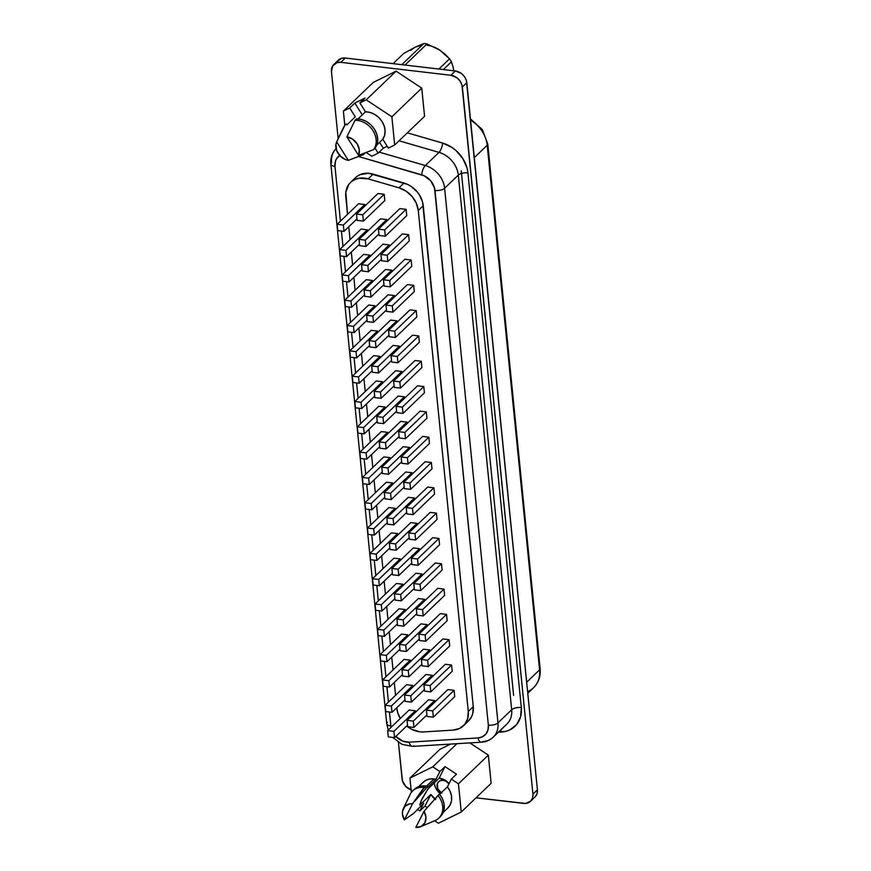 <?xml version="1.0" encoding="UTF-8"?>
<svg xmlns="http://www.w3.org/2000/svg" width="871" height="871" viewBox="0 0 871 871"><rect width="100%" height="100%" fill="white"/><g stroke="black" fill="none" stroke-linecap="round" stroke-linejoin="round"><path stroke-width="1.31" d="M443.404 779.316L443.143 780.329A7.545 6.064 46.2 0 1 448.946 783.835L445.789 781.156L443.143 780.329L443.404 779.316M423.404 731.934A23.212 18.661 46.2 0 1 419.811 731.825A23.212 18.661 46.2 0 1 406.681 725.989L411.667 729.288L419.811 731.825A23.212 18.661 46.2 0 0 423.404 731.934L453.105 730.116L423.404 731.934M342.771 129.409A18.857 15.155 46.2 0 1 344.818 125.348L346.31 123.922L346.908 124.869L355.27 116.834L349.696 107.982L343.381 111.085L344.796 125.37L336.685 141.864L348.335 160.34L363.305 154.679L364.807 153.242L363.305 154.679L348.335 160.34L345.373 159.513L340.06 155.876L336.62 150.433L335.923 144.521L336.685 141.864L348.335 160.34A13.054 10.496 46.2 0 1 336.685 141.864L344.818 125.348A18.857 15.155 -133.8 0 0 343.49 127.536L337.197 140.786M413.485 790.193L416.795 787.547L420.922 786.11L425.538 786.001A18.857 15.155 -133.8 0 1 428.009 786.469L426.518 787.907L428.009 786.469A18.857 15.155 -133.8 0 0 425.538 786.001L424.035 787.428A18.857 15.155 46.2 0 1 426.518 787.907L414.661 801.32L426.518 787.907A18.857 15.155 -133.8 0 0 424.035 787.428L412.549 803.726L404.351 819.872L402.435 813.982L402.565 811.086L404.982 806.328L409.686 803.868L412.549 803.726L404.351 819.872L413.507 813.525L423.785 803.236L419.866 810.966L423.785 803.236L413.507 813.525L404.351 819.872A13.054 10.496 46.2 0 1 403.338 808.691A13.054 10.496 46.2 0 1 412.549 803.726L425.538 786.001A18.857 15.155 -133.8 0 0 414.182 789.464L412.691 790.89A18.857 15.155 46.2 0 1 424.035 787.428A18.857 15.155 -133.8 0 0 410.067 794.537L403.338 808.691M447.748 808.07L450.274 804.728L451.559 800.569L451.483 795.931L450.067 791.227L447.422 786.84L451.352 779.11L456.48 774.188L445.016 766.6L439.888 771.521L432.8 766.839L409.947 778.064L411.373 792.37L409.947 778.064L432.8 766.839L439.888 771.521L435.957 779.262A17.812 14.317 -133.8 0 0 433.998 778.914L426.474 786.132L433.998 778.914A17.812 14.317 -133.8 0 0 423.273 782.18L418.494 786.763M420.824 45.39L415.162 47.165L403.719 53.447L393.093 63.648L403.719 53.447L415.162 47.165L423.818 43.55A30.518 24.53 46.2 0 1 425.396 43.692A30.518 24.53 46.2 0 1 426.997 43.92L439.67 50.039A27.273 21.927 -133.8 0 0 427.084 45.292M434.869 798.99A13.119 10.539 46.2 0 1 430.873 794.45L419.768 805.109L422.032 798.783L428.02 788.854L439.126 778.206A13.119 10.539 46.2 0 1 439.55 778.249A13.119 10.539 46.2 0 1 449.066 783.617L445.8 780.656L439.55 778.249A13.119 10.539 -133.8 0 0 439.126 778.206L428.02 788.854L421.118 800.787L419.768 805.109L430.873 794.45L424.994 806.045L427.302 807.569L424.994 806.045L419.866 810.966L417.416 809.344L419.866 810.966L424.994 806.045L430.873 794.45L435.674 799.578M434.379 782.757A13.119 10.539 -133.8 0 0 440.291 793.688A13.119 10.539 -133.8 0 1 434.379 782.757M453.639 69.734L453.04 66.871L453.639 69.734M451.428 61.797L453.04 66.871L451.428 61.797A30.518 24.53 -133.8 0 0 449.556 58.836A30.518 24.53 46.2 0 1 451.428 61.797L443.339 69.56L451.428 61.797M445.081 54.242L449.556 58.836L438.93 69.038L449.556 58.836L439.67 50.039L445.081 54.242M445.135 54.557L439.67 50.039L426.997 43.92L404.982 65.042L426.997 43.92A30.518 24.53 -133.8 0 0 425.396 43.692A30.518 24.53 -133.8 0 0 423.818 43.55L401.803 64.672L423.818 43.55L415.162 47.165L410.481 50.485M443.165 812.48L447.934 807.896A17.812 14.317 -133.8 0 0 447.422 786.84L451.352 779.11L458.451 783.802L451.352 779.11L456.48 774.188L445.016 766.6L439.126 778.206L445.016 766.6L439.888 771.521L435.957 779.262L427.585 787.297L435.957 779.262A17.812 14.317 -133.8 0 0 433.998 778.914L429.675 779.012L425.81 780.34L422.696 782.779M366.19 152.501L371.841 156.236L378.156 153.133L375.042 148.179L378.156 153.133L383.294 148.212L387.214 146.274L383.294 148.212L378.156 153.133L371.841 156.236L366.19 152.501M346.908 124.869L346.31 123.922L344.818 125.348L343.381 111.085L373.267 82.418L396.098 71.172L421.76 88.123L424.569 116.322L394.683 144.989L391.874 116.79L366.212 99.838L359.897 102.952L365.482 111.804L370.153 112.468L374.737 114.449L378.831 117.585L382.086 121.613L384.242 126.175L385.102 130.9L384.612 135.386L382.783 139.251L388.368 148.103L394.683 144.989L391.874 116.79L421.76 88.123L424.569 116.322L394.683 144.989L388.368 148.103L382.783 139.251A17.812 14.317 -133.8 0 0 382.086 121.613A17.812 14.317 -133.8 0 0 365.482 111.804L358.068 118.913L365.482 111.804L359.897 102.952L365.025 98.031L354.824 103.061L349.696 107.982L343.381 111.085L373.267 82.418L396.098 71.172L421.76 88.123L391.874 116.79L366.212 99.838L396.098 71.172L366.212 99.838L359.897 102.952L365.025 98.031L354.824 103.061L362.282 114.885L354.824 103.061L349.696 107.982L355.27 116.834L346.908 124.869M535.11 796.889L537.026 793.753L537.418 789.823L466.431 80.633L464.504 76.659L461.336 73.425L455.359 70.976L345.341 58.03L341.421 58.357L337.131 61.678M458.451 783.802L461.26 812.001L438.407 823.237L434.651 820.743L438.407 823.237L461.26 812.001L491.146 783.323L461.26 812.001L458.451 783.802L488.337 755.124L491.146 783.323L488.337 755.124L458.451 783.802M530.537 801.276L535.023 796.976A11.606 9.331 -133.8 0 0 537.418 789.823L532.932 794.123L462.359 87.002L466.834 82.701A11.606 9.331 -133.8 0 0 455.359 70.976L450.884 75.276L340.855 62.331L345.341 58.03L455.359 70.976L450.884 75.276A11.606 9.331 46.2 0 1 462.359 87.002L466.834 82.701L537.418 789.823L532.932 794.123A11.606 9.331 46.2 0 1 530.537 801.276A11.606 9.331 46.2 0 1 523.558 803.4L476.045 797.814L525.572 803.443L530.624 801.189L532.54 798.054L532.932 794.123L461.957 84.933L460.019 80.959L456.85 77.726L450.884 75.276L340.855 62.331L336.946 62.658L332.646 65.978L331.47 71.607L338.177 138.729L331.47 71.607A11.606 9.331 46.2 0 1 333.865 64.465A11.606 9.331 46.2 0 1 340.855 62.331L345.341 58.03A11.606 9.331 -133.8 0 0 338.351 60.164L333.865 64.465M411.134 789.91A11.606 9.331 46.2 0 1 402.054 778.728L398.428 742.408L402.456 780.808L405.853 786.524L411.471 790.019M439.833 749.398L450.645 744.084L439.833 749.398L409.947 778.064L439.833 749.398M469.861 742.909L488.337 755.124L469.861 742.909M413.965 745.761A7.251 3.56 -93.5 0 1 412.571 746.403A7.251 3.56 -93.5 0 1 409.076 742.157L477.918 737.955L409.076 742.157A15.961 12.825 46.2 0 1 395.815 736.42L402.848 741.156L409.076 742.157A7.251 3.56 86.5 0 0 412.625 746.403L481.467 742.201C486.018 741.907 489.916 740.241 493.182 737.193L506.889 724.051A23.212 18.661 -133.8 0 0 511.669 709.756L497.972 722.897L444.613 188.245L458.309 175.104A23.212 18.661 -133.8 0 0 439.006 152.381A7.251 2.515 106.2 0 0 442.61 143.062L407.356 132.838L442.61 143.062L451.864 147.395L456.056 150.607L462.893 158.664L467.041 168.038L467.934 172.883L521.304 707.535L520.597 716.779L516.666 724.509L510.003 729.811L505.877 731.324L498.375 732.217L501.391 732.032A7.251 3.56 86.5 0 0 500.64 730.04A7.251 3.56 -93.5 0 1 501.391 732.032A30.463 24.486 46.2 0 0 521.304 707.535A7.251 3.016 -5.7 0 0 511.669 709.756L497.972 722.897A23.212 18.661 46.2 0 1 493.182 737.193A23.212 18.661 46.2 0 1 482.806 741.559A7.251 3.56 -93.5 0 1 481.467 742.201A7.251 3.56 -93.5 0 1 477.918 737.955L482.425 736.779L485.92 734.013L487.978 729.952L488.348 725.118L434.509 187.929L430.699 180.787L424.188 175.779L358.58 156.53L421.706 174.842A15.961 12.825 46.2 0 1 434.977 190.466L488.348 725.118A15.961 12.825 46.2 0 1 477.918 737.955A7.251 3.56 86.5 0 0 481.413 742.201M340.147 155.136L336.587 158.664L335.509 161.004L334.976 166.394L340.441 221.136L334.976 166.394A7.251 3.016 174.3 0 1 330.871 164.129A7.251 3.016 174.3 0 1 331.568 162.648A23.212 18.661 46.2 0 1 336.097 148.603M341.421 231.044L342.967 246.449L341.421 231.044M343.958 256.357L345.493 271.763L343.958 256.357M346.484 281.671L348.019 297.076L346.484 281.671M349.01 306.984L350.545 322.39L349.01 306.984M351.536 332.297L353.071 347.703L351.536 332.297M354.062 357.622L355.597 373.028L354.062 357.622M356.587 382.935L358.123 398.341L356.587 382.935M359.113 408.249L360.648 423.654L359.113 408.249M361.639 433.562L363.174 448.968L361.639 433.562M364.165 458.875L365.7 474.281L364.165 458.875M366.691 484.189L368.226 499.595L366.691 484.189M369.217 509.502L370.763 524.908L369.217 509.502M371.743 534.816L373.289 550.222L371.743 534.816M374.269 560.129L375.815 575.535L374.269 560.129M376.805 585.443L378.341 600.848L376.805 585.443M379.331 610.756L380.867 626.162L379.331 610.756M381.857 636.08L383.392 651.486L381.857 636.08M384.383 661.394L385.918 676.8L384.383 661.394M386.909 686.707L388.444 702.113L386.909 686.707M388.27 730.007L386.724 723.681A7.251 3.016 -5.7 0 0 390.829 725.946L389.435 712.021L391.035 727.361A15.961 12.825 46.2 0 1 390.829 725.946A7.251 3.016 174.3 0 1 386.724 723.725A7.251 3.016 174.3 0 1 387.421 722.201M356.609 176.704L360.137 174.603L368.618 173.275L407.563 184.402L411.014 186.329L417.035 191.674L419.419 194.919L422.577 202.072L473.258 706.675L472.713 713.708L471.516 716.855L468.424 721.014M540.129 668.656C540.804 676.255 538.626 682.614 533.585 687.709A29.015 23.321 -133.8 0 0 539.574 669.843L487.205 145.25L474.314 157.618L487.205 145.25A29.015 23.321 -133.8 0 0 470.58 120.133A29.015 23.321 46.2 0 1 487.205 145.25L539.574 669.843L526.683 682.211L539.574 669.843A5.803 2.406 -5.7 0 0 540.129 668.656L487.771 144.053A5.803 2.406 174.3 0 1 487.205 145.25A5.803 2.406 -5.7 0 0 487.76 144.02L482.305 129.561L470.449 118.87M540.129 668.623A5.803 2.406 174.3 0 1 539.574 669.843A29.015 23.321 46.2 0 1 533.651 687.644A29.015 23.321 46.2 0 1 527.619 691.596M506.933 723.997A23.212 18.661 -133.8 0 0 511.669 709.756L458.309 175.104L511.669 709.756A7.251 3.016 174.3 0 1 521.304 707.535L467.934 172.883A7.251 3.016 -5.7 0 0 458.309 175.104A7.251 3.016 174.3 0 1 467.934 172.883A30.463 24.486 46.2 0 0 442.61 143.062A7.251 2.515 -73.8 0 1 439.006 152.381L425.309 165.523A23.212 18.661 46.2 0 1 444.613 188.245L458.309 175.104A23.212 18.661 -133.8 0 0 439.006 152.381L425.309 165.523L379.19 152.142L425.309 165.523A7.251 2.515 106.2 0 0 421.706 174.842A7.251 2.515 -73.8 0 1 425.309 165.523A23.212 18.661 -133.8 0 1 444.613 188.245A7.251 3.016 174.3 0 1 434.977 190.466A7.251 3.016 -5.7 0 0 444.613 188.245L497.972 722.897A7.251 3.016 174.3 0 1 488.348 725.118A7.251 3.016 -5.7 0 0 497.972 722.897A23.212 18.661 -133.8 0 1 493.236 737.138M399.06 140.797L439.006 152.381L399.06 140.797M330.871 164.173A7.251 3.016 -5.7 0 0 334.976 166.394A15.961 12.825 46.2 0 1 339.657 155.452M400.268 718.499A23.212 18.661 46.2 0 1 396.849 708.363L397.666 712.511L400.268 718.499M350.578 182.398L355.553 177.619A23.212 18.661 -133.8 0 1 373.18 174.113L368.193 178.882L359.222 178.217L355.15 179.382L351.623 181.484L348.814 184.412L345.82 192.208L347.54 214.32L345.787 196.694A23.212 18.661 46.2 0 1 350.578 182.398A23.212 18.661 46.2 0 1 368.193 178.882L398.983 187.82L368.193 178.882L373.18 174.113L403.959 183.041L398.983 187.82L406.038 191.108L412.048 196.454L416.305 203.193L418.276 210.532L423.262 205.752A23.212 18.661 -133.8 0 0 403.959 183.041L398.983 187.82A23.212 18.661 46.2 0 1 418.276 210.532L468.282 711.455A23.212 18.661 46.2 0 1 463.492 725.75A23.212 18.661 46.2 0 1 453.105 730.116L459.67 728.417L464.744 724.389L467.738 718.488L468.282 711.455L418.276 210.532L423.262 205.752L473.258 706.675L468.282 711.455L473.258 706.675A23.212 18.661 -133.8 0 1 468.467 720.97L463.492 725.75M348.781 226.776L350.066 239.634L348.781 226.776M351.307 252.089L352.592 264.947L351.307 252.089M353.844 277.403L355.118 290.261L353.844 277.403M356.37 302.716L357.654 315.574L356.37 302.716M358.896 328.029L360.18 340.888L358.896 328.029M361.421 353.343L362.706 366.201L361.421 353.343M363.947 378.656L365.232 391.525L363.947 378.656M366.473 403.97L367.758 416.839L366.473 403.97M368.999 429.283L370.284 442.152L368.999 429.283M371.525 454.597L372.81 467.466L371.525 454.597M374.051 479.921L375.336 492.779L374.051 479.921M376.577 505.234L377.862 518.093L376.577 505.234M379.103 530.548L380.387 543.406L379.103 530.548M381.629 555.861L382.913 568.719L381.629 555.861M384.155 581.175L385.439 594.033L384.155 581.175M386.691 606.488L387.965 619.346L386.691 606.488M389.217 631.802L390.502 644.66L389.217 631.802M391.743 657.115L393.028 669.984L391.743 657.115M394.269 682.428L395.554 695.298L394.269 682.428M454.738 696.626L454.107 690.333L447.857 689.592L426.431 710.137L432.691 710.878L454.107 690.333L447.857 689.592L426.431 710.137L427.062 716.441L433.323 717.181L454.738 696.626L454.107 690.333L432.691 710.878L433.323 717.181L454.738 696.626M452.212 671.312L451.581 665.019L445.331 664.279L423.905 684.824L430.165 685.564L451.581 665.019L445.331 664.279L423.905 684.824L424.536 691.128L430.797 691.868L452.212 671.312L451.581 665.019L430.165 685.564L430.797 691.868L452.212 671.312M449.686 645.999L449.055 639.695L442.806 638.966L421.379 659.51L427.639 660.251L449.055 639.695L442.806 638.966L421.379 659.51L422.01 665.814L428.271 666.555L449.686 645.999L449.055 639.695L427.639 660.251L428.271 666.555L449.686 645.999M447.161 620.685L446.529 614.382L440.269 613.652L418.853 634.197L425.113 634.937L446.529 614.382L440.269 613.652L418.853 634.197L419.484 640.501L425.745 641.241L447.161 620.685L446.529 614.382L425.113 634.937L425.745 641.241L447.161 620.685M444.635 595.372L444.003 589.068L437.743 588.339L416.327 608.883L422.587 609.624L444.003 589.068L437.743 588.339L416.327 608.883L416.959 615.187L423.219 615.928L444.635 595.372L444.003 589.068L422.587 609.624L423.219 615.928L444.635 595.372M442.109 570.059L441.477 563.755L435.217 563.025L413.801 583.57L420.062 584.31L441.477 563.755L435.217 563.025L413.801 583.57L414.433 589.874L420.682 590.603L442.109 570.059L441.477 563.755L420.062 584.31L420.682 590.603L442.109 570.059M439.583 544.745L438.951 538.441L432.691 537.701L411.275 558.257L417.536 558.986L438.951 538.441L432.691 537.701L411.275 558.257L411.907 564.56L418.156 565.29L439.583 544.745L438.951 538.441L417.536 558.986L418.156 565.29L439.583 544.745M437.057 519.432L436.425 513.128L430.165 512.388L408.749 532.943L415.01 533.673L436.425 513.128L430.165 512.388L408.749 532.943L409.381 539.247L415.63 539.976L437.057 519.432L436.425 513.128L415.01 533.673L415.63 539.976L437.057 519.432M434.531 494.118L433.9 487.814L427.639 487.074L406.224 507.63L412.473 508.359L433.9 487.814L427.639 487.074L406.224 507.63L406.855 513.934L413.104 514.663L434.531 494.118L433.9 487.814L412.473 508.359L413.104 514.663L434.531 494.118M406.735 215.66L406.104 209.356L399.843 208.615L378.428 229.171L384.688 229.9L406.104 209.356L399.843 208.615L378.428 229.171L379.059 235.475L385.309 236.204L406.735 215.66L406.104 209.356L384.688 229.9L385.309 236.204L406.735 215.66M409.261 240.973L408.63 234.669L402.369 233.929L380.954 254.484L387.214 255.214L408.63 234.669L402.369 233.929L380.954 254.484L381.585 260.788L387.845 261.518L409.261 240.973L408.63 234.669L387.214 255.214L387.845 261.518L409.261 240.973M411.787 266.286L411.156 259.983L404.895 259.242L383.48 279.798L389.74 280.527L411.156 259.983L404.895 259.242L383.48 279.798L384.111 286.102L390.371 286.831L411.787 266.286L411.156 259.983L389.74 280.527L390.371 286.831L411.787 266.286M414.313 291.6L413.681 285.296L407.421 284.567L386.005 305.111L392.266 305.852L413.681 285.296L407.421 284.567L386.005 305.111L386.637 311.415L392.897 312.145L414.313 291.6L413.681 285.296L392.266 305.852L392.897 312.145L414.313 291.6M416.839 316.913L416.207 310.609L409.958 309.88L388.531 330.425L394.792 331.165L416.207 310.609L409.958 309.88L388.531 330.425L389.163 336.729L395.423 337.469L416.839 316.913L416.207 310.609L394.792 331.165L395.423 337.469L416.839 316.913M419.365 342.227L418.733 335.923L412.484 335.193L391.057 355.738L397.318 356.479L418.733 335.923L412.484 335.193L391.057 355.738L391.689 362.042L397.949 362.782L419.365 342.227L418.733 335.923L397.318 356.479L397.949 362.782L419.365 342.227M421.891 367.54L421.259 361.236L415.01 360.507L393.583 381.052L399.843 381.792L421.259 361.236L415.01 360.507L393.583 381.052L394.215 387.355L400.475 388.096L421.891 367.54L421.259 361.236L399.843 381.792L400.475 388.096L421.891 367.54M424.417 392.854L423.785 386.561L417.536 385.82L396.109 406.365L402.369 407.105L423.785 386.561L417.536 385.82L396.109 406.365L396.74 412.669L403.001 413.409L424.417 392.854L423.785 386.561L402.369 407.105L403.001 413.409L424.417 392.854M426.942 418.167L426.322 411.874L420.062 411.134L398.646 431.678L404.895 432.419L426.322 411.874L420.062 411.134L398.646 431.678L399.266 437.982L405.527 438.723L426.942 418.167L426.322 411.874L404.895 432.419L405.527 438.723L426.942 418.167M429.468 443.491L428.848 437.188L422.587 436.447L401.172 457.003L407.421 457.732L428.848 437.188L422.587 436.447L401.172 457.003L401.792 463.296L408.053 464.036L429.468 443.491L428.848 437.188L407.421 457.732L408.053 464.036L429.468 443.491M434.869 702.048L434.727 700.556L428.467 699.827L407.051 720.371L413.311 721.112L434.727 700.556L428.467 699.827L407.051 720.371L407.682 726.675L413.932 727.405L426.91 714.96L413.932 727.405L407.682 726.675L407.051 720.371L413.311 721.112L413.932 727.405L413.311 721.112L434.727 700.556L434.869 702.048M415.489 712.271L415.336 710.79L409.087 710.05L387.66 730.595L393.921 731.335L415.336 710.79L409.087 710.05L387.66 730.595L388.292 736.899L394.552 737.639L407.53 725.184L394.552 737.639L388.292 736.899L387.66 730.595L393.921 731.335L394.552 737.639L393.921 731.335L415.336 710.79L415.489 712.271M432.343 676.734L432.201 675.243L425.941 674.502L404.525 695.058L410.774 695.787L432.201 675.243L425.941 674.502L404.525 695.058L405.146 701.362L411.406 702.091L424.384 689.647L411.406 702.091L405.146 701.362L404.525 695.058L410.774 695.787L411.406 702.091L410.774 695.787L432.201 675.243L432.343 676.734M412.963 686.958L412.81 685.466L406.55 684.737L385.134 705.281L391.395 706.022L412.81 685.466L406.55 684.737L385.134 705.281L385.766 711.585L392.026 712.326L405.004 699.87L392.026 712.326L385.766 711.585L385.134 705.281L391.395 706.022L392.026 712.326L391.395 706.022L412.81 685.466L412.963 686.958M429.817 651.421L429.675 649.929L423.415 649.189L401.999 669.745L408.249 670.474L429.675 649.929L423.415 649.189L401.999 669.745L402.62 676.048L408.88 676.778L421.858 664.323L408.88 676.778L402.62 676.048L401.999 669.745L408.249 670.474L408.88 676.778L408.249 670.474L429.675 649.929L429.817 651.421M410.437 661.644L410.285 660.153L404.024 659.423L382.609 679.968L388.869 680.708L410.285 660.153L404.024 659.423L382.609 679.968L383.24 686.272L389.5 687.012L402.478 674.557L389.5 687.012L383.24 686.272L382.609 679.968L388.869 680.708L389.5 687.012L388.869 680.708L410.285 660.153L410.437 661.644M427.291 626.107L427.149 624.616L420.889 623.876L399.473 644.431L405.723 645.161L427.149 624.616L420.889 623.876L399.473 644.431L400.094 650.724L406.354 651.464L419.332 639.009L406.354 651.464L400.094 650.724L399.473 644.431L405.723 645.161L406.354 651.464L405.723 645.161L427.149 624.616L427.291 626.107M407.911 636.331L407.759 634.839L401.498 634.11L380.083 654.654L386.343 655.395L407.759 634.839L401.498 634.11L380.083 654.654L380.714 660.958L386.964 661.699L399.952 649.243L386.964 661.699L380.714 660.958L380.083 654.654L386.343 655.395L386.964 661.699L386.343 655.395L407.759 634.839L407.911 636.331M424.765 600.783L424.623 599.302L418.363 598.562L396.936 619.118L403.197 619.847L424.623 599.302L418.363 598.562L396.936 619.118L397.568 625.411L403.828 626.151L416.806 613.696L403.828 626.151L397.568 625.411L396.936 619.118L403.197 619.847L403.828 626.151L403.197 619.847L424.623 599.302L424.765 600.783M405.385 611.017L405.233 609.526L398.972 608.796L377.557 629.341L383.817 630.081L405.233 609.526L398.972 608.796L377.557 629.341L378.188 635.645L384.438 636.374L397.426 623.93L384.438 636.374L378.188 635.645L377.557 629.341L383.817 630.081L384.438 636.374L383.817 630.081L405.233 609.526L405.385 611.017M422.239 575.47L422.087 573.989L415.837 573.249L394.411 593.793L400.671 594.534L422.087 573.989L415.837 573.249L394.411 593.793L395.042 600.097L401.302 600.838L414.28 588.382L401.302 600.838L395.042 600.097L394.411 593.793L400.671 594.534L401.302 600.838L400.671 594.534L422.087 573.989L422.239 575.47M402.859 585.704L402.707 584.212L396.447 583.483L375.031 604.028L381.291 604.768L402.707 584.212L396.447 583.483L375.031 604.028L375.662 610.331L381.912 611.061L394.901 598.617L381.912 611.061L375.662 610.331L375.031 604.028L381.291 604.768L381.912 611.061L381.291 604.768L402.707 584.212L402.859 585.704M419.713 550.156L419.561 548.676L413.311 547.935L391.885 568.48L398.145 569.22L419.561 548.676L413.311 547.935L391.885 568.48L392.516 574.784L398.776 575.524L411.754 563.069L398.776 575.524L392.516 574.784L391.885 568.48L398.145 569.22L398.776 575.524L398.145 569.22L419.561 548.676L419.713 550.156M400.322 560.391L400.181 558.899L393.921 558.159L372.505 578.714L378.754 579.444L400.181 558.899L393.921 558.159L372.505 578.714L373.136 585.018L379.386 585.748L392.364 573.303L379.386 585.748L373.136 585.018L372.505 578.714L378.754 579.444L379.386 585.748L378.754 579.444L400.181 558.899L400.322 560.391M417.187 524.843L417.035 523.351L410.785 522.622L389.359 543.166L395.619 543.907L417.035 523.351L410.785 522.622L389.359 543.166L389.99 549.47L396.251 550.211L409.228 537.755L396.251 550.211L389.99 549.47L389.359 543.166L395.619 543.907L396.251 550.211L395.619 543.907L417.035 523.351L417.187 524.843M397.797 535.077L397.655 533.585L391.395 532.845L369.979 553.401L376.228 554.13L397.655 533.585L391.395 532.845L369.979 553.401L370.6 559.705L376.86 560.434L389.838 547.979L376.86 560.434L370.6 559.705L369.979 553.401L376.228 554.13L376.86 560.434L376.228 554.13L397.655 533.585L397.797 535.077M414.661 499.529L414.509 498.038L408.249 497.308L386.833 517.853L393.093 518.593L414.509 498.038L408.249 497.308L386.833 517.853L387.464 524.157L393.725 524.897L406.703 512.442L393.725 524.897L387.464 524.157L386.833 517.853L393.093 518.593L393.725 524.897L393.093 518.593L414.509 498.038L414.661 499.529M395.271 509.764L395.129 508.272L388.869 507.532L367.453 528.087L373.703 528.817L395.129 508.272L388.869 507.532L367.453 528.087L368.074 534.391L374.334 535.121L387.312 522.665L374.334 535.121L368.074 534.391L367.453 528.087L373.703 528.817L374.334 535.121L373.703 528.817L395.129 508.272L395.271 509.764M412.135 474.216L411.983 472.724L405.723 471.995L384.307 492.54L390.567 493.28L411.983 472.724L405.723 471.995L384.307 492.54L384.938 498.843L391.199 499.584L404.177 487.129L391.199 499.584L384.938 498.843L384.307 492.54L390.567 493.28L391.199 499.584L390.567 493.28L411.983 472.724L412.135 474.216M392.745 484.439L392.603 482.959L386.343 482.218L364.927 502.774L371.177 503.503L392.603 482.959L386.343 482.218L364.927 502.774L365.548 509.067L371.808 509.807L384.786 497.352L371.808 509.807L365.548 509.067L364.927 502.774L371.177 503.503L371.808 509.807L371.177 503.503L392.603 482.959L392.745 484.439M384.819 200.57L384.187 194.266L377.938 193.536L356.511 214.081L362.772 214.821L384.187 194.266L377.938 193.536L356.511 214.081L357.143 220.385L363.403 221.125L384.819 200.57L384.187 194.266L362.772 214.821L363.403 221.125L384.819 200.57M364.949 205.981L364.807 204.5L358.547 203.76L337.131 224.315L343.381 225.045L364.807 204.5L358.547 203.76L337.131 224.315L337.752 230.608L344.012 231.348L356.99 218.893L344.012 231.348L337.752 230.608L337.131 224.315L343.381 225.045L344.012 231.348L343.381 225.045L364.807 204.5L364.949 205.981M386.866 221.071L386.713 219.579L380.464 218.85L359.037 239.394L365.297 240.135L386.713 219.579L380.464 218.85L359.037 239.394L359.669 245.698L365.929 246.439L378.907 233.983L365.929 246.439L359.669 245.698L359.037 239.394L365.297 240.135L365.929 246.439L365.297 240.135L386.713 219.579L386.866 221.071M367.475 231.305L367.333 229.813L361.073 229.073L339.657 249.629L345.918 250.358L367.333 229.813L361.073 229.073L339.657 249.629L340.289 255.932L346.538 256.662L359.516 244.207L346.538 256.662L340.289 255.932L339.657 249.629L345.918 250.358L346.538 256.662L345.918 250.358L367.333 229.813L367.475 231.305M389.391 246.384L389.239 244.893L382.99 244.163L361.563 264.708L367.823 265.448L389.239 244.893L382.99 244.163L361.563 264.708L362.194 271.012L368.455 271.752L381.433 259.297L368.455 271.752L362.194 271.012L361.563 264.708L367.823 265.448L368.455 271.752L367.823 265.448L389.239 244.893L389.391 246.384M370.012 256.618L369.859 255.127L363.599 254.386L342.183 274.942L348.444 275.672L369.859 255.127L363.599 254.386L342.183 274.942L342.815 281.246L349.064 281.975L362.053 269.52L349.064 281.975L342.815 281.246L342.183 274.942L348.444 275.672L349.064 281.975L348.444 275.672L369.859 255.127L370.012 256.618M391.917 271.698L391.776 270.217L385.515 269.477L364.1 290.021L370.349 290.762L391.776 270.217L385.515 269.477L364.1 290.021L364.72 296.325L370.981 297.065L383.959 284.61L370.981 297.065L364.72 296.325L364.1 290.021L370.349 290.762L370.981 297.065L370.349 290.762L391.776 270.217L391.917 271.698M372.538 281.932L372.385 280.44L366.125 279.7L344.709 300.255L350.969 300.985L372.385 280.44L366.125 279.7L344.709 300.255L345.341 306.559L351.59 307.289L364.579 294.844L351.59 307.289L345.341 306.559L344.709 300.255L350.969 300.985L351.59 307.289L350.969 300.985L372.385 280.44L372.538 281.932M394.443 297.011L394.302 295.53L388.041 294.79L366.626 315.335L372.875 316.075L394.302 295.53L388.041 294.79L366.626 315.335L367.246 321.639L373.507 322.379L386.484 309.924L373.507 322.379L367.246 321.639L366.626 315.335L372.875 316.075L373.507 322.379L372.875 316.075L394.302 295.53L394.443 297.011M375.063 307.245L374.911 305.754L368.651 305.024L347.235 325.569L353.495 326.309L374.911 305.754L368.651 305.024L347.235 325.569L347.867 331.873L354.127 332.602L367.105 320.158L354.127 332.602L347.867 331.873L347.235 325.569L353.495 326.309L354.127 332.602L353.495 326.309L374.911 305.754L375.063 307.245M396.969 322.324L396.828 320.844L390.567 320.103L369.152 340.659L375.401 341.388L396.828 320.844L390.567 320.103L369.152 340.659L369.772 346.952L376.032 347.692L389.01 335.237L376.032 347.692L369.772 346.952L369.152 340.659L375.401 341.388L376.032 347.692L375.401 341.388L396.828 320.844L396.969 322.324M377.589 332.559L377.437 331.067L371.177 330.338L349.761 350.882L356.021 351.623L377.437 331.067L371.177 330.338L349.761 350.882L350.392 357.186L356.653 357.916L369.631 345.471L356.653 357.916L350.392 357.186L349.761 350.882L356.021 351.623L356.653 357.916L356.021 351.623L377.437 331.067L377.589 332.559M399.495 347.649L399.354 346.157L393.093 345.417L371.677 365.972L377.927 366.702L399.354 346.157L393.093 345.417L371.677 365.972L372.309 372.265L378.558 373.006L391.536 360.55L378.558 373.006L372.309 372.265L371.677 365.972L377.927 366.702L378.558 373.006L377.927 366.702L399.354 346.157L399.495 347.649M380.115 357.872L379.963 356.381L373.703 355.651L352.287 376.196L358.547 376.936L379.963 356.381L373.703 355.651L352.287 376.196L352.918 382.5L359.179 383.24L372.157 370.785L359.179 383.24L352.918 382.5L352.287 376.196L358.547 376.936L359.179 383.24L358.547 376.936L379.963 356.381L380.115 357.872M402.021 372.962L401.879 371.471L395.619 370.73L374.203 391.286L380.464 392.015L401.879 371.471L395.619 370.73L374.203 391.286L374.835 397.59L381.084 398.319L394.073 385.864L381.084 398.319L374.835 397.59L374.203 391.286L380.464 392.015L381.084 398.319L380.464 392.015L401.879 371.471L402.021 372.962M382.641 383.186L382.489 381.694L376.239 380.965L354.813 401.509L361.073 402.25L382.489 381.694L376.239 380.965L354.813 401.509L355.444 407.813L361.705 408.553L374.682 396.098L361.705 408.553L355.444 407.813L354.813 401.509L361.073 402.25L361.705 408.553L361.073 402.25L382.489 381.694L382.641 383.186M404.558 398.276L404.405 396.784L398.145 396.044L376.729 416.599L382.99 417.329L404.405 396.784L398.145 396.044L376.729 416.599L377.361 422.903L383.61 423.633L396.599 411.188L383.61 423.633L377.361 422.903L376.729 416.599L382.99 417.329L383.61 423.633L382.99 417.329L404.405 396.784L404.558 398.276M385.167 408.499L385.015 407.007L378.765 406.278L357.339 426.823L363.599 427.563L385.015 407.007L378.765 406.278L357.339 426.823L357.97 433.127L364.23 433.867L377.208 421.412L364.23 433.867L357.97 433.127L357.339 426.823L363.599 427.563L364.23 433.867L363.599 427.563L385.015 407.007L385.167 408.499M407.084 423.589L406.931 422.097L400.671 421.368L379.255 441.913L385.515 442.653L406.931 422.097L400.671 421.368L379.255 441.913L379.887 448.217L386.136 448.946L399.125 436.502L386.136 448.946L379.887 448.217L379.255 441.913L385.515 442.653L386.136 448.946L385.515 442.653L406.931 422.097L407.084 423.589M387.693 433.812L387.541 432.332L381.291 431.591L359.865 452.136L366.125 452.876L387.541 432.332L381.291 431.591L359.865 452.136L360.496 458.44L366.756 459.18L379.734 446.725L366.756 459.18L360.496 458.44L359.865 452.136L366.125 452.876L366.756 459.18L366.125 452.876L387.541 432.332L387.693 433.812M431.994 468.805L431.374 462.501L425.113 461.761L403.698 482.316L409.947 483.046L431.374 462.501L425.113 461.761L403.698 482.316L404.318 488.609L410.579 489.35L431.994 468.805L431.374 462.501L409.947 483.046L410.579 489.35L431.994 468.805M409.61 448.903L409.457 447.411L403.197 446.681L381.781 467.226L388.041 467.967L409.457 447.411L403.197 446.681L381.781 467.226L382.413 473.53L388.673 474.26L401.651 461.815L388.673 474.26L382.413 473.53L381.781 467.226L388.041 467.967L388.673 474.26L388.041 467.967L409.457 447.411L409.61 448.903M390.219 459.126L390.066 457.645L383.817 456.905L362.39 477.45L368.651 478.19L390.066 457.645L383.817 456.905L362.39 477.45L363.022 483.753L369.282 484.494L382.26 472.038L369.282 484.494L363.022 483.753L362.39 477.45L368.651 478.19L369.282 484.494L368.651 478.19L390.066 457.645L390.219 459.126M409.947 483.046L410.579 489.35L404.318 488.609L403.698 482.316L409.947 483.046M362.772 214.821L363.403 221.125L357.143 220.385L356.511 214.081L362.772 214.821M407.421 457.732L408.053 464.036L401.792 463.296L401.172 457.003L407.421 457.732M404.895 432.419L405.527 438.723L399.266 437.982L398.646 431.678L404.895 432.419M402.369 407.105L403.001 413.409L396.74 412.669L396.109 406.365L402.369 407.105M399.843 381.792L400.475 388.096L394.215 387.355L393.583 381.052L399.843 381.792M397.318 356.479L397.949 362.782L391.689 362.042L391.057 355.738L397.318 356.479M394.792 331.165L395.423 337.469L389.163 336.729L388.531 330.425L394.792 331.165M392.266 305.852L392.897 312.145L386.637 311.415L386.005 305.111L392.266 305.852M389.74 280.527L390.371 286.831L384.111 286.102L383.48 279.798L389.74 280.527M387.214 255.214L387.845 261.518L381.585 260.788L380.954 254.484L387.214 255.214M384.688 229.9L385.309 236.204L379.059 235.475L378.428 229.171L384.688 229.9M412.473 508.359L413.104 514.663L406.855 513.934L406.224 507.63L412.473 508.359M415.01 533.673L415.63 539.976L409.381 539.247L408.749 532.943L415.01 533.673M417.536 558.986L418.156 565.29L411.907 564.56L411.275 558.257L417.536 558.986M420.062 584.31L420.682 590.603L414.433 589.874L413.801 583.57L420.062 584.31M422.587 609.624L423.219 615.928L416.959 615.187L416.327 608.883L422.587 609.624M425.113 634.937L425.745 641.241L419.484 640.501L418.853 634.197L425.113 634.937M427.639 660.251L428.271 666.555L422.01 665.814L421.379 659.51L427.639 660.251M430.165 685.564L430.797 691.868L424.536 691.128L423.905 684.824L430.165 685.564M432.691 710.878L433.323 717.181L427.062 716.441L426.431 710.137L432.691 710.878M432.8 766.839L456.916 743.703L432.8 766.839M358.547 155.321L346.887 136.834L352.668 139.186L357.186 143.878L359.32 149.736L358.547 155.321L373.517 149.649A18.857 15.155 -133.8 0 0 372.995 130.694A18.857 15.155 -133.8 0 0 355.03 120.329L346.887 136.834A13.054 10.496 46.2 0 1 358.547 155.321L373.517 149.649L375.009 148.222A18.857 15.155 -133.8 0 0 374.486 129.256A18.857 15.155 -133.8 0 0 356.522 118.892L355.03 120.329A18.857 15.155 46.2 0 1 372.995 130.694A18.857 15.155 46.2 0 1 373.517 149.649L377.078 144.118L377.687 139.295L376.795 134.199L374.486 129.256L370.959 124.923L366.517 121.57L361.552 119.501L356.522 118.892L355.03 120.329L346.887 136.834L358.547 155.321M376.773 145.022L382.783 139.251L376.773 145.022M440.029 816.922L442.762 813.329L444.134 808.821L444.014 803.813L442.414 798.74L439.474 794.047L437.982 795.473A18.857 15.155 46.2 0 1 438.799 818.109L440.291 816.671A18.857 15.155 -133.8 0 0 439.474 794.047L424.014 811.304L415.826 827.45L424.014 811.304L425.941 817.194L424.939 822.692L421.259 826.416L415.826 827.45A13.054 10.496 46.2 0 0 420.628 826.721L435.043 820.58A18.857 15.155 -133.8 0 0 437.982 795.473L424.014 811.304A13.054 10.496 46.2 0 1 420.628 826.721M447.422 786.84L439.67 794.287L447.422 786.84M379.582 142.321L383.294 148.212L379.582 142.321M439.67 50.039L433.518 46.882M441.858 793.154L437.819 789.028L437.296 783.802L438.549 781.766L440.595 780.547L443.143 780.329A7.545 6.064 46.2 0 0 437.079 784.717A7.545 6.064 46.2 0 0 441.216 792.795M533.585 687.709L527.782 693.283M461.249 170.803L513.607 695.406M412.625 746.403L401.901 744.335L392.767 737.432M336.358 148.353C332.134 152.643 330.305 157.901 330.871 164.129L386.724 723.681"/></g></svg>
